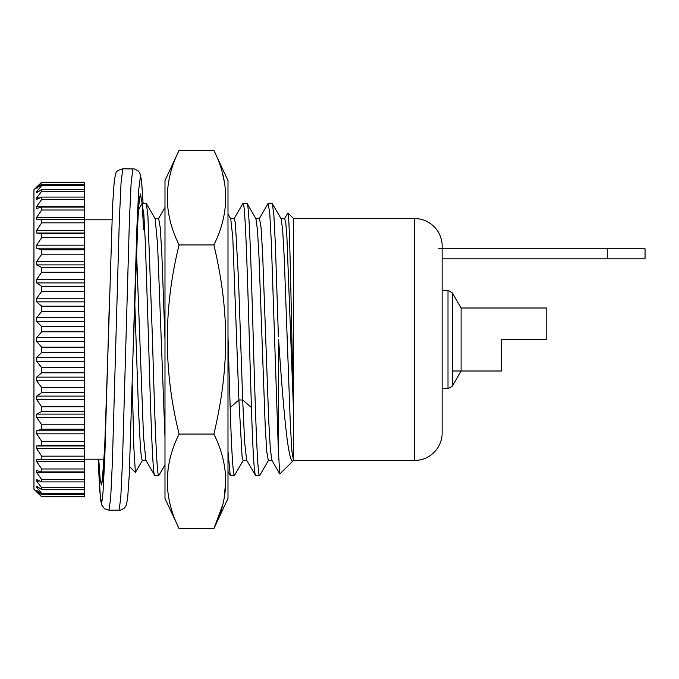 <?xml version="1.0" encoding="UTF-8"?>
<svg xmlns="http://www.w3.org/2000/svg" width="679" height="679" viewBox="0 0 679 679"><rect width="100%" height="100%" fill="white"/><g stroke="black" fill="none" stroke-linecap="round" stroke-linejoin="round"><path stroke-width="1.02" d="M442.122 339.5L442.122 244.27A27.72 27.72 0 0 0 414.47 218.536L414.47 460.464A27.72 27.72 0 0 0 442.122 434.73L442.122 339.5M36.666 187.039L41.699 182.184L33.95 189.747L33.95 489.253L41.699 496.816L36.666 491.961M41.699 347.173L41.699 352.426L84.349 352.426L84.349 347.173L41.699 347.173L36.666 341.393L36.658 339.5L36.666 337.607L41.699 331.827L84.349 331.827L84.349 219.368L41.699 219.368L41.699 222.839L84.349 222.839M41.699 222.839L36.666 230.359L36.666 233.033L41.699 233.686L41.699 237.65L36.666 245.187L36.666 248.191L41.699 249.821L41.699 254.201L36.666 261.636L36.666 264.903L41.699 267.492L41.699 272.211L36.666 279.409L36.666 282.905L41.699 286.385L41.699 291.376L36.666 298.217L36.666 301.866L41.699 306.195L41.699 311.355L36.666 317.73L36.666 321.473L41.699 326.574L41.699 331.827M41.699 219.368L36.666 219.699L36.666 217.399L41.699 210.023L84.349 210.023L84.349 197.097L41.699 197.097L41.699 199.422L84.349 199.422M41.699 199.422L36.666 206.518L36.666 208.411L41.699 207.103L41.699 210.023M41.699 197.097L36.666 199.371L36.666 197.92L41.699 191.223L84.349 191.223L84.349 182.532L41.699 182.532L36.666 188.1L37.269 188.1M36.666 188.1L41.699 184.535L41.699 185.562L36.666 191.75L36.666 192.726L41.699 189.534L41.699 191.223M41.699 182.184L84.349 182.184L41.699 182.532M284.459 218.74L287.921 212.951L293.506 218.536L293.506 460.455C288.541 467.576 283.576 412.543 278.602 339.5L278.39 451.365L279.799 473.993L293.506 460.464L291.962 451.552L290.417 426.208L284.229 257.697L282.685 230.198L281.14 218.748L272.177 203.42L268.222 203.42L269.792 213.775L271.371 243.277L278.39 451.365M287.921 212.951C289.254 212.68 290.587 274.129 291.911 339.5L293.515 410.6L286.886 236.309L285.791 223.077L284.688 218.553L280.911 218.545M278.39 336.428L275.385 244.635L273.883 215.532L272.381 203.598M141.97 203.692L143.795 213.783L145.365 243.277L148.523 339.5C150.619 412.212 152.724 477.447 154.82 475.58L158.776 475.58C156.679 477.447 154.583 412.212 152.478 339.5L147.912 215.888L146.384 203.598L142.217 203.42M243.337 460.26L234.382 475.58C232.982 473.883 231.581 451.204 230.173 407.536L227.991 336.657M242.751 203.742L243.023 203.42C245.119 201.553 247.215 266.788 249.329 339.5L251.425 407.536C252.817 451.204 254.218 473.883 255.618 475.58L259.582 475.58C257.485 477.447 255.38 412.212 253.284 339.5C251.179 266.788 249.083 201.553 246.978 203.42L247.181 203.59M136.479 250.67L143.515 436.402L145.866 460.26L154.82 475.58M164.989 465.013L158.776 475.58M227.991 451.357L230.223 475.41L234.382 475.58M251.425 407.536L242.692 399.973L244.678 442.513L246.655 460.26L255.618 475.58M142.539 460.252L135.393 472.44L133.856 447.614L132.32 385.485M84.349 493.438L41.699 493.438L41.699 494.465L84.349 494.465L84.349 481.08M84.349 487.777L41.699 487.777L41.699 489.466L84.349 489.466M84.349 479.578L41.699 479.578L41.699 481.903L84.349 481.903L84.349 459.301M84.349 468.977L41.699 468.977L41.699 471.897L84.349 471.897M84.349 456.161L41.699 456.161L41.699 459.632L84.349 459.632L84.349 352.426M84.349 441.35L41.699 441.35L41.699 445.314L84.349 445.314M84.349 424.799L41.699 424.799L41.699 429.179L84.349 429.179M84.349 406.789L41.699 406.789L41.699 411.508L84.349 411.508M84.349 387.624L41.699 387.624L41.699 392.615L84.349 392.615M84.349 367.645L41.699 367.645L41.699 372.805L84.349 372.805M41.699 326.574L84.349 326.574M41.699 311.355L84.349 311.355M41.699 306.195L84.349 306.195M41.699 291.376L84.349 291.376M41.699 286.385L84.349 286.385M41.699 272.211L84.349 272.211M41.699 267.492L84.349 267.492M41.699 254.201L84.349 254.201M41.699 249.821L84.349 249.821M41.699 237.65L84.349 237.65M41.699 233.686L84.349 233.686M41.699 207.103L84.349 207.103M41.699 189.534L84.349 189.534M41.699 185.562L84.349 185.562M41.699 184.535L84.349 184.535M41.699 494.465L36.666 490.408L41.699 496.816L84.349 496.816L84.349 494.465M41.699 493.438L36.666 487.25L36.666 486.274L41.699 489.466M41.699 487.777L36.666 481.08L36.666 479.629L41.699 481.903M41.699 479.578L36.666 472.482L36.666 470.589L41.699 471.897M41.699 468.977L36.666 461.601L36.666 459.301L41.699 459.632M41.699 456.161L36.666 448.641L36.666 445.967L41.699 445.314M41.699 441.35L36.666 433.813L36.666 430.809L41.699 429.179M41.699 424.799L36.666 417.364L36.666 414.097L41.699 411.508M41.699 406.789L36.666 399.591L36.666 396.095L41.699 392.615M41.699 387.624L36.666 380.783L36.666 377.134L41.699 372.805M41.699 367.645L36.666 361.27L36.666 357.527L41.699 352.426M255.711 218.545L259.488 218.545L261.042 227.431L262.586 252.707L268.765 421.226L270.31 448.717L271.863 460.252L279.799 473.984M272.092 460.455L268.307 460.455L266.762 451.543L265.217 426.183L259.03 257.664L257.485 230.173L255.941 218.74L247.181 203.598M246.893 460.464L243.107 460.464L242.064 456.33L238.906 399.973L230.173 407.536M84.349 197.92L84.349 191.223M84.349 219.699L84.349 210.023M84.349 347.173L84.349 331.827M41.699 496.468L84.349 496.468M227.991 214.012L230.741 218.774L232.787 237.514L238.906 399.973L242.692 399.973L238.49 279.052L235.341 222.67L234.289 218.57L230.512 218.57M134.722 301.408L138.516 410.286L140.417 447.189L141.359 457.086L142.31 460.464L146.087 460.464M146.384 203.607L155.143 218.748L157.604 244.813L164.989 437.352M164.989 339.5L161.84 253.963L160.261 227.754L158.691 218.553L154.905 218.553M36.666 191.75L38.185 191.75M36.666 197.92L39.849 197.92M36.666 206.518L84.349 206.518M36.666 217.399L84.349 217.399M36.666 230.359L84.349 230.359M36.666 233.033L84.349 233.033M36.666 245.187L84.349 245.187M36.666 248.191L84.349 248.191M36.666 261.636L84.349 261.636M36.666 264.903L84.349 264.903M36.666 279.409L84.349 279.409M36.666 282.905L84.349 282.905M36.666 298.217L84.349 298.217M36.666 301.866L84.349 301.866M36.666 317.73L84.349 317.73M36.666 321.473L84.349 321.473M36.666 337.607L84.349 337.607M36.666 341.393L84.349 341.393M36.666 357.527L84.349 357.527M36.666 361.27L84.349 361.27M36.666 377.134L84.349 377.134M36.666 380.783L84.349 380.783M36.666 396.095L84.349 396.095M36.666 399.591L84.349 399.591M36.666 414.097L84.349 414.097M36.666 417.364L84.349 417.364M36.666 430.809L84.349 430.809M36.666 433.813L84.349 433.813M36.666 445.967L84.349 445.967M36.666 448.641L84.349 448.641M36.666 461.601L84.349 461.601M36.666 472.482L84.349 472.482M36.666 481.08L39.849 481.08M36.666 487.25L38.185 487.25M36.666 490.9L37.269 490.9M452.358 370.997L501.408 370.997L501.408 339.5L546.773 339.5L546.773 308.003L461.092 308.003L452.358 292.878L452.358 386.122L447.996 388.643L447.996 290.357L452.358 292.878M452.358 386.113L461.092 370.997L461.092 308.003M438.634 248.777L645.05 248.777L645.05 258.86L442.122 258.86M222.491 505.363L213.885 528.644L179.095 528.644L164.989 498.403L164.989 180.597L179.095 150.356L213.885 150.356L227.991 180.597L227.991 498.403L213.885 528.644C229.587 497.113 229.587 465.59 213.885 434.068C229.587 368.001 229.587 310.99 213.885 244.932C229.587 213.401 229.587 181.879 213.885 150.356M179.095 528.644C163.418 497.104 163.418 465.582 179.095 434.068C163.418 371.014 163.418 307.969 179.095 244.932C163.418 213.41 163.418 181.879 179.095 150.356M164.989 199.567L164.989 469.274M158.572 218.553L164.989 207.451L164.989 199.94M230.156 475.266L227.991 471.532L227.991 474.85M168.095 469.282L167.272 481.343M225.708 481.352L224.172 497.851M222.5 173.671L224.172 181.149M225.708 197.648L225.386 205.092M179.095 244.932L213.885 244.932M179.095 434.068L213.885 434.068M607.247 248.777L607.247 258.86M132.931 168.799L131.123 182.957L129.392 220.921L122.458 462.297L120.769 497.749L119.071 510.201C119.784 510.625 121.583 509.887 124.478 507.985L125.946 505.999L127.601 499.057L129.307 474.154L136.954 226.158L138.686 189.874L140.417 176.37L141.724 182.761L143.091 203.42L141.47 179.977L139.806 173.001L138.338 171.015L134.484 168.961L122.772 168.825L121.04 182.957L119.309 220.921L112.383 462.289L110.685 497.749L108.988 510.201L119.071 510.201M143.659 229.477L142.03 202.639L140.417 193.973L138.686 206.026L136.954 238.397L133.542 340.264M108.343 340.204L104.829 444.193L103.098 474.918L101.358 485.018L100.085 478.143L98.752 459.199M109.565 295.263L104.821 456.865L103.089 491.299L102.198 500.1L101.358 502.63L99.754 490.934L98.132 459.199L100.475 499.073L101.621 504.887L104.524 508.766L108.988 510.201M293.506 218.536L414.47 218.536M243.023 203.42L246.978 203.42M84.349 219.801L111.984 219.801M129.638 466.694L135.393 472.44M293.506 460.447L414.47 460.464M268.018 203.598L259.268 218.74M259.777 475.402L268.536 460.26M84.349 459.199L104.116 459.199M242.827 203.607L234.06 218.774M138.423 209.819L142.021 203.598M442.122 290.357L447.996 290.357M442.122 388.643L447.996 388.643M139.764 196.783C139.874 196.392 139.22 196.995 138.058 215.549L133.627 337.344M102.173 482.192L104.702 447.138L108.334 340.442M107.257 376.276L109.472 298.514M122.848 168.799C118.375 169.979 116.084 171.38 115.973 173.001L114.335 179.952L112.612 205.066L108.317 341.206"/></g></svg>
